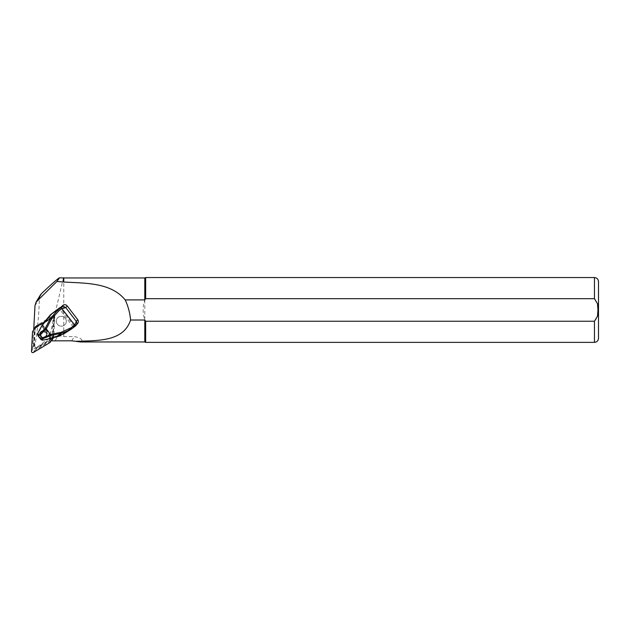 <?xml version="1.0" encoding="UTF-8"?>
<svg xmlns="http://www.w3.org/2000/svg" width="630" height="630" viewBox="0 0 630 630"><rect width="100%" height="100%" fill="white"/><g stroke="black" fill="none" stroke-linecap="round" stroke-linejoin="round"><path stroke-width="0.47" stroke-dasharray="3.15 2.36" d="M54.487 318.591A1.945 1.906 31.2 0 0 51.534 316.819L54.684 314.921L53.196 333.853A9.56 9.363 31.2 0 1 48.746 341.271L36.406 348.689A1.945 1.906 -148.8 0 1 33.453 346.909L34.209 332.538A9.56 9.363 31.2 0 1 38.658 325.119L39.194 324.23A9.56 9.363 -148.8 0 0 35.193 329.246L35.335 326.553L39.194 324.23M53.731 332.963L53.455 338.247A13.773 13.49 -148.8 0 0 50.943 339.105A9.56 9.363 -148.8 0 0 53.731 332.963L53.196 333.853M53.455 338.247L51.88 340.861M54.684 314.921L53.101 317.536L51.951 339.428M63.465 277.798L49.171 338.318L51.274 337.034L58.267 335.554L63.78 336.593L74.277 336.593C79.522 337.546 82.097 338.979 82.026 340.877L80.546 341.964M40.281 295.155L39.383 298.423C39.036 314.433 36.997 335.632 34.902 345.075C34.367 346.815 35.052 347.532 36.95 347.232L49.171 338.318M35.335 326.553L33.752 329.167L53.101 317.536M60.929 306.763L60.795 307.267L74.631 325.363L77.718 323.355M63.78 277.956L63.78 336.593M144.798 277.956L144.798 320.016C142.648 313.315 142.648 306.605 144.798 299.904M145.664 277.554L145.664 298.683L594.452 298.683C599.587 303.747 599.595 316.166 594.452 321.237L145.664 321.237L144.798 320.016L144.798 341.964M145.664 321.237L145.664 342.366M598.5 281.602L598.5 338.318M34.744 331.648L33.988 346.02A1.945 1.906 31.2 0 0 36.95 347.799L49.282 340.381A9.56 9.363 -148.8 0 0 50.943 339.105A13.773 13.49 -148.8 0 0 49.589 339.822L36.776 347.524A1.622 1.591 31.2 0 1 34.311 346.043L35.193 329.246A9.56 9.363 -148.8 0 0 34.744 331.648L34.209 332.538M51.534 316.819L50.991 317.709L38.658 325.119M37.595 334.656L41.722 339.98M74.631 325.363L65.748 332.097L55.101 337.365M43.895 322.662L51.904 314.008L60.795 307.267M57.33 324.159A5.024 4.922 31.2 0 1 63.843 317.008A5.024 4.922 31.2 0 1 65.591 323.82A5.024 4.922 31.2 0 1 57.33 324.159A5.024 4.922 31.2 0 1 63.835 317.016A5.024 4.922 31.2 0 1 65.591 323.828A5.024 4.922 31.2 0 1 57.33 324.166M42.683 339.806L41.58 339.342L38.107 334.798L37.958 333.624L41.95 326.096L51.124 338.097L42.73 340.161M39.847 337.066C41.737 338.909 43.62 338.932 45.502 337.137C48.392 333.68 42.454 329.143 39.832 332.805L39.847 337.066M55.062 337.011L51.873 338.082M42.328 325.474L44.171 322.773M40.359 336.412C42.234 338.247 44.116 338.279 45.99 336.499L46.006 336.483C48.888 333.05 42.982 328.506 40.352 332.136L40.359 336.412M59.637 335.979L64.016 333.711L75.167 325.371M75.474 326.001L77.175 323.883M65.748 332.097L72.08 328.521M42.706 324.899L52.597 337.869M38.194 336.018L38.107 334.798M40.588 339.153L41.58 339.342M41.871 325.868L42.58 325.615L51.825 337.704L51.321 338.365M53.952 319.481A1.945 1.906 -148.8 0 0 50.991 317.709M51.951 339.444L53.574 336.743A1.622 1.591 31.2 0 0 53.794 336.018L54.794 316.961A1.299 1.268 -148.8 0 0 52.825 315.78L36.469 325.608A1.622 1.591 31.2 0 0 35.934 326.135A1.622 1.591 31.2 0 1 35.934 326.135L33.792 329.703A1.622 1.591 -148.8 0 0 33.571 330.427L32.579 349.485A1.299 1.268 -148.8 0 0 34.548 350.674L50.904 340.838L49.825 342.618M51.432 340.31A1.622 1.591 31.2 0 1 50.904 340.838M52.715 337.861A1.622 1.591 -148.8 0 0 52.715 337.798L53.715 318.741A1.299 1.268 31.2 0 0 51.747 317.551L44.155 322.119M34.981 305.692L39.383 298.423M71.733 340.798L74.277 336.593M55.275 340.499L58.267 335.554M594.452 321.237L594.452 342.366M594.452 277.554L594.452 298.683M34.311 346.043L34.902 345.075M49.589 339.822L51.274 337.034M73.206 326.994L58.968 308.385M74.245 326.167L59.976 307.59M51.164 338.46L41.651 325.993M40.643 336.168C38.123 332.931 43.305 329.08 45.769 332.356C48.289 335.593 43.108 339.444 40.643 336.168M49.282 340.381L48.746 341.271M36.95 347.799L36.406 348.689M33.988 346.02L33.453 346.909M32.579 349.485L31.5 351.264M34.548 350.674L33.469 352.446M33.571 330.427L32.5 332.207M33.792 329.703L32.721 331.482M35.934 326.143L34.855 327.923L35.934 326.135M36.469 325.608L35.39 327.387M52.825 315.78L51.747 317.551M54.794 316.961L53.715 318.741M53.794 336.018L52.715 337.798M53.574 336.743L52.495 338.515M40.344 332.152L39.832 332.805M40.359 332.144C44.029 328.041 48.754 334.254 45.99 336.499L45.502 337.137M36.06 327.356L35.524 328.246M52.416 337.255L51.88 338.145"/><path stroke-width="0.94" d="M51.951 339.428L51.88 340.861L71.733 340.798L80.546 341.964L144.798 341.964L144.798 320.016L145.664 321.237L594.452 321.237L597.508 316.181L597.957 309.96L597.508 303.747L594.452 298.683L145.664 298.683L144.798 299.904L125.189 299.904C128.173 306.306 129.969 313.008 130.591 320.016C123.448 341.893 97.642 340.523 75.529 341.318M34.311 328.829L33.752 329.167L34.981 305.692L36.099 302.061L56.905 281.492L59.566 277.798C58.314 278.145 52.314 283.398 41.556 293.533L40.281 295.155M56.905 281.492L63.78 282.019C85.893 283.327 110.825 282.413 125.189 299.904M77.175 323.883C78.529 322.654 78.718 321.261 77.742 319.686L67.189 305.889C65.929 304.534 64.512 304.329 62.937 305.274L60.795 307.267M63.78 282.019L63.78 277.956L59.59 277.798M144.798 277.956L145.664 277.554L145.664 298.683L144.798 299.904L144.798 277.956L63.78 277.956M130.591 320.016L144.798 320.016M63.465 281.83L63.465 277.798M594.452 321.237L594.452 342.366L145.664 342.366L145.664 321.237M594.452 342.366C596.909 342.129 598.256 340.775 598.5 338.318L598.5 281.602C598.256 279.145 596.909 277.791 594.452 277.554L145.664 277.554M77.718 323.355L75.466 326.017L70.245 329.789L61.622 333.246L51.18 335.357L43.234 338.515L42.005 339.743L40.808 339.397L42.273 337.924L39.808 334.034L45.478 327.899L50.408 318.591L51.353 319.252L46.273 328.836L45.478 327.899M59.976 307.59L51.676 313.803L41.643 326.049L37.658 333.569L38.02 335.751L40.808 339.397M41.722 339.987L42.73 340.161L41.722 339.98M37.635 333.53L37.595 334.648L37.635 333.53L41.871 325.868M43.234 338.515L42.273 337.924M51.18 335.357L46.273 328.836M52.597 337.869L55.093 337.381L61.622 333.246L61.299 332.254L71.159 327.718L74.553 325.198L76.34 321.434C77.143 323.103 76.86 324.623 75.474 326.001L76.025 325.474M46.148 328.71L40.17 335.168L38.02 335.751M59.992 307.574L50.455 314.756L43.864 322.717L50.408 318.591L57.842 309.913L61.236 307.393C62.961 306.464 64.48 306.542 65.788 307.637L61.89 308.645L58.495 311.165L51.353 319.252M59.637 335.979L55.093 337.381L64.016 333.711M51.676 313.803L57.842 309.913L58.495 311.165M62.937 305.274L61.236 307.393L61.89 308.645L75.458 326.017L72.08 328.521M70.284 329.758L72.064 328.537L71.159 327.718M42.675 324.954L43.895 322.662M52.581 337.893L55.093 337.381M51.321 338.365L42.714 340.176M44.155 322.119L35.39 327.387A1.622 1.591 -148.8 0 0 34.863 327.915L32.721 331.482A1.622 1.591 31.2 0 0 32.5 332.207L31.5 351.264A1.299 1.268 31.2 0 0 33.469 352.446L49.825 342.618A1.622 1.591 -148.8 0 0 50.353 342.082L51.432 340.31A1.622 1.591 31.2 0 1 51.432 340.31L51.951 339.444M51.432 340.31L50.353 342.082A1.622 1.591 -148.8 0 0 50.361 342.082L52.495 338.515A1.622 1.591 -148.8 0 0 52.715 337.861M37.335 300.51L41.556 293.533M594.452 298.683L594.452 277.554M42.005 339.743L42.698 340.161L51.14 338.46M38.02 334.53L39.808 334.034M42.265 337.908L50.644 334.585M50.55 334.428L61.299 332.254M67.189 305.889L65.788 307.637L76.34 321.434L77.742 319.686M61.236 307.393L61.89 308.645M75.458 326.017L74.553 325.198M41.651 325.993L42.659 324.915M36.099 302.061L40.383 294.982M144.798 341.964L145.664 342.366M41.013 339.546L41.706 339.972M37.603 334.672L37.965 335.632M70.245 329.789L64 333.719"/></g></svg>
